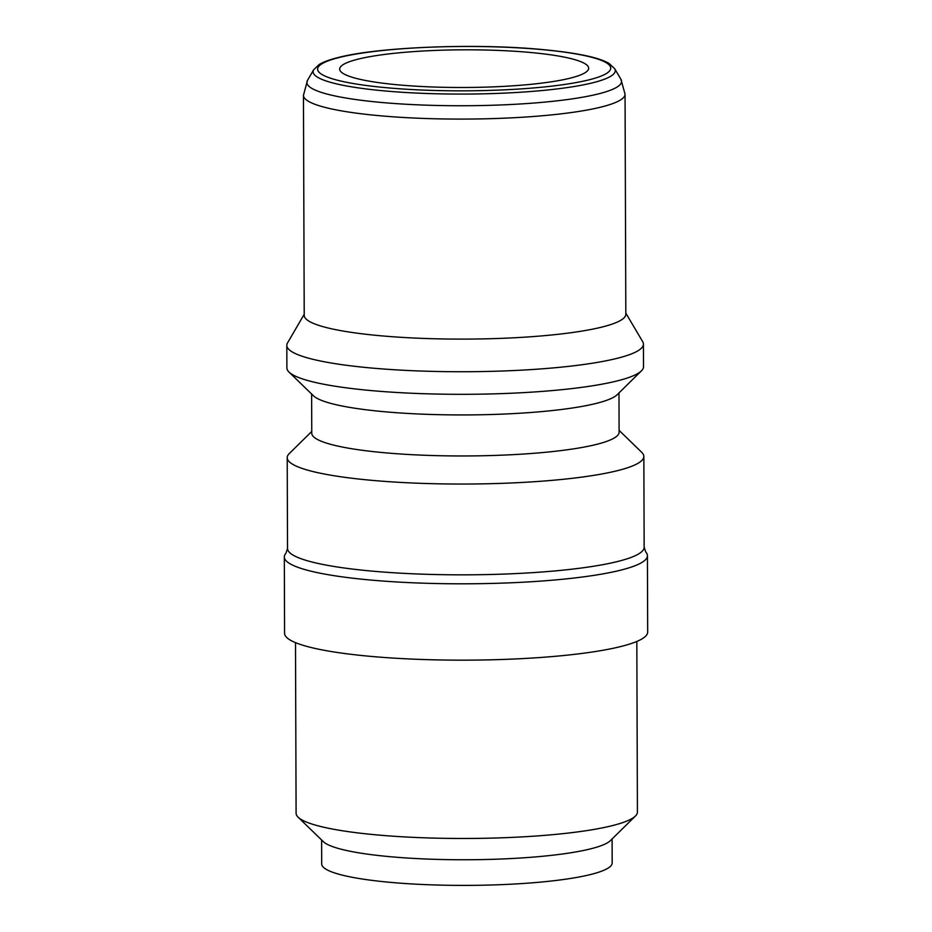 <?xml version="1.0" encoding="UTF-8"?>
<svg xmlns="http://www.w3.org/2000/svg" width="932" height="932" viewBox="0 0 932 932"><rect width="100%" height="100%" fill="white"/><g stroke="black" fill="none" stroke-linecap="round" stroke-linejoin="round"><path stroke-width="1.4" d="M303.448 95.309L304.216 315.331A160.805 24.337 -0.2 0 0 380.582 335.765A160.805 24.337 -0.2 0 0 543.414 335.753A160.805 24.337 -0.2 0 0 625.826 314.212L625.057 94.19A160.805 24.337 -0.2 0 1 542.645 115.731A160.805 24.337 -0.2 0 1 379.813 115.743A160.805 24.337 -0.2 0 1 303.448 95.309L307.49 80.373A157.333 23.801 179.8 0 0 381.596 102.473A157.333 23.801 179.8 0 0 546.909 101.903A157.333 23.801 179.8 0 0 620.922 79.278L625.057 94.19M398.791 84.905A124.492 18.838 -0.2 0 0 524.856 84.894A124.492 18.838 -0.2 0 0 588.663 68.222A124.492 18.838 -0.2 0 0 464.101 49.815A124.492 18.838 -0.2 0 0 339.667 69.085A124.492 18.838 -0.2 0 0 398.791 84.905M287.522 548.47L285.961 553.247A181.554 27.471 -0.2 0 0 284.318 556.963A181.554 27.471 -0.2 0 0 370.528 580.03A181.554 27.471 -0.2 0 0 554.377 580.019A181.554 27.471 -0.2 0 0 647.425 555.693A181.554 27.471 -0.2 0 0 645.748 552L644.152 547.235A178.315 26.981 179.8 0 1 552.769 571.118A178.315 26.981 179.8 0 1 372.206 571.13A178.315 26.981 179.8 0 1 287.522 548.47L287.207 457.682A178.315 26.981 -0.2 0 0 371.88 480.341A178.315 26.981 -0.2 0 0 552.443 480.318A178.315 26.981 -0.2 0 0 643.837 456.435A178.315 26.981 -0.2 0 0 641.717 452.311L619.104 430.374M311.754 431.446L289.293 453.546A178.315 26.981 -0.2 0 0 287.207 457.682M311.626 394.015L311.766 433.24A153.675 23.253 -0.2 0 0 384.741 452.766A153.675 23.253 -0.2 0 0 540.35 452.754A153.675 23.253 -0.2 0 0 619.104 432.168L618.976 392.943M304.216 314.259L287.51 342.976A178.315 26.981 -0.2 0 0 286.811 345.364L286.893 367.954A178.315 26.981 -0.2 0 0 289.013 372.078L313.443 395.774A153.675 23.253 -0.2 0 0 384.59 411.746A153.675 23.253 -0.2 0 0 617.17 394.714L641.437 370.843A178.315 26.981 -0.2 0 0 643.523 366.707L643.441 344.129A178.315 26.981 -0.2 0 0 642.731 341.741L625.826 313.129M289.013 372.078A178.315 26.981 -0.2 0 0 371.577 390.613A178.315 26.981 -0.2 0 0 641.437 370.843M286.811 345.364A178.315 26.981 -0.2 0 0 371.495 368.024A178.315 26.981 -0.2 0 0 552.059 368.012A178.315 26.981 -0.2 0 0 643.441 344.129M321.61 839.977L321.691 863.929A145.241 21.972 -0.2 0 0 390.671 882.383A145.241 21.972 -0.2 0 0 537.741 882.359A145.241 21.972 -0.2 0 0 612.184 862.916L612.103 838.963M295.502 642.649L296.096 813.252A170.661 25.828 -0.2 0 0 298.124 817.201L323.334 841.643A145.241 21.972 -0.2 0 0 390.578 856.741A145.241 21.972 -0.2 0 0 610.39 840.641L635.426 816.024A170.661 25.828 -0.2 0 0 637.418 812.063L636.824 641.461M298.124 817.201A170.661 25.828 -0.2 0 0 377.145 834.932A170.661 25.828 -0.2 0 0 635.426 816.024M284.318 556.963L284.575 633.317A181.554 27.471 -0.2 0 0 370.796 656.384A181.554 27.471 -0.2 0 0 554.645 656.361A181.554 27.471 -0.2 0 0 647.682 632.047L647.425 555.693M614.642 68.665L609.109 63.492C599.171 57.423 576.454 52.728 540.956 49.419C474.738 43.21 378.345 46.984 338.188 57.528C329.8 59.578 323.451 61.92 319.128 64.541L313.688 69.725A151.077 22.857 -0.2 0 0 384.846 90.94A151.077 22.857 -0.2 0 0 543.589 90.392A151.077 22.857 -0.2 0 0 614.642 68.665L620.922 79.278M339.423 57.434A146.58 22.182 179.8 0 1 593.195 57.691A146.58 22.182 179.8 0 1 459.872 90.835A146.58 22.182 179.8 0 1 339.423 57.434M313.688 69.725L307.49 80.373M644.152 547.235L643.837 456.435"/></g></svg>
